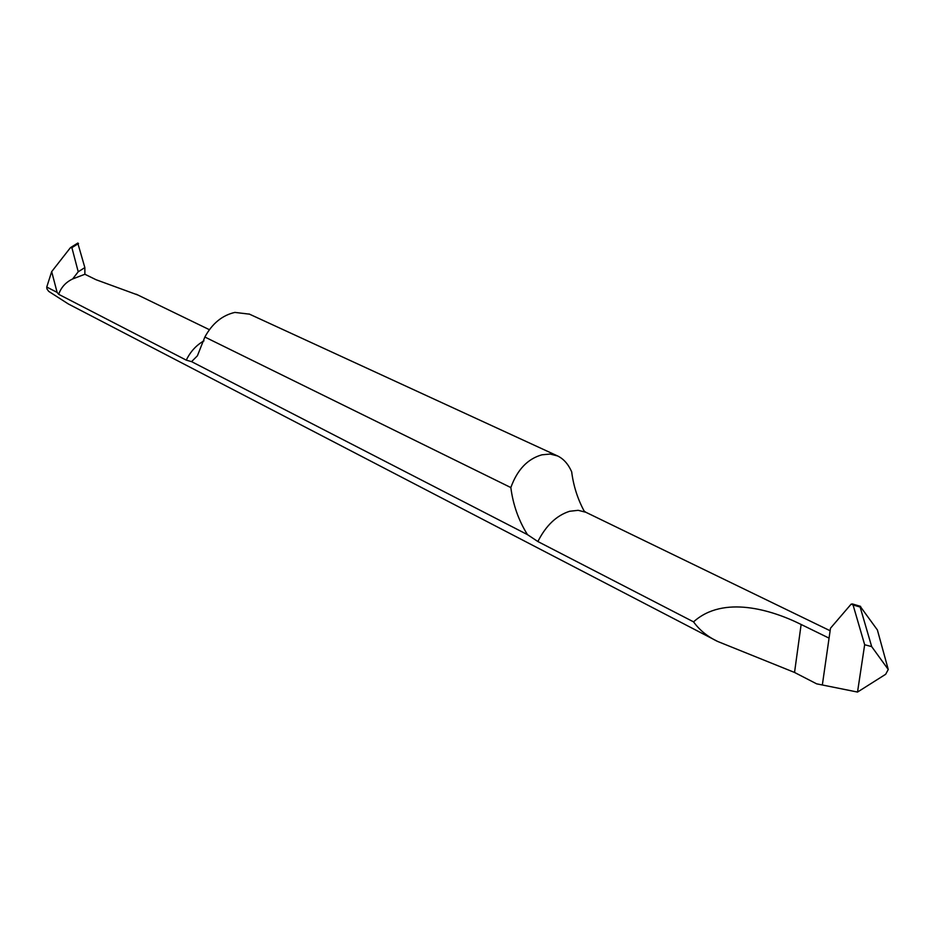 <?xml version="1.0" encoding="UTF-8"?>
<svg xmlns="http://www.w3.org/2000/svg" width="935" height="935" viewBox="0 0 935 935"><rect width="100%" height="100%" fill="white"/><g stroke="black" fill="none" stroke-linecap="round" stroke-linejoin="round"><path stroke-width="1.4" d="M864.665 644.729L857.524 692.064L864.665 644.729L853.059 604.968L864.665 644.729L871.689 646.623L888.25 669.483L885.679 674.275L857.524 692.064L816.629 683.836L794.54 672.452L717.402 641.352C707.386 636.513 699.438 630.026 693.56 621.869C723.328 594.929 771.889 609.877 801.131 624.475L794.54 672.452M860.106 606.219L877.392 629.968L888.25 669.483M801.131 624.475L829.064 638.137L822.344 684.981L830.49 628.215L851.189 604.092L853.059 604.968L851.189 604.092L830.49 628.215L822.344 684.981L857.524 692.064M871.689 646.623L860.13 607.037L860.609 606.383M717.414 641.328L68.325 303.957L48.69 291.358L46.937 288.903L46.75 287.045L57.117 292.386L58.683 294.315L186.275 360.139L191.581 361.646L527.469 534.633L537.87 541.54L693.56 621.869M584.165 511.106C577.585 498.811 573.424 485.709 571.671 471.778C568.246 464.087 563.56 458.816 557.599 455.953L550.142 454.048L541.949 454.807C527.609 458.84 517.242 469.756 510.837 487.567C513.046 504.713 518.586 520.409 527.469 534.633M510.837 487.567L204.858 337.032L197.39 355.803L191.581 361.646M204.858 337.032C212.175 323.557 222.179 315.34 234.86 312.407L249.47 314.16M137.912 295.039L96.083 279.74L84.886 274.259L72.638 278.957C65.766 282.253 61.114 287.372 58.683 294.315M84.886 274.259L84.851 267.597L78.224 271.781L71.89 247.658L70.289 247.857L51.682 271.641L57.117 292.386M78.224 271.781L72.638 278.957M46.75 287.045L51.682 271.641M70.908 247.354L70.289 247.857M77.804 243.194L84.851 267.597M853.059 604.968L860.13 607.037M830.128 630.751L585.824 512.263L578.169 510.311L569.625 511.281C556.547 515.454 545.958 525.54 537.87 541.54M186.275 360.139C190.436 351.572 196.338 345.132 203.982 340.831M71.89 247.658L78.505 243.521M852.206 603.893L860.293 606.277M585.824 512.263L584.106 511.036M136.218 294.209L209.487 329.739M77.862 243.03L70.651 247.518M249.026 313.95L558.195 456.222"/></g></svg>
